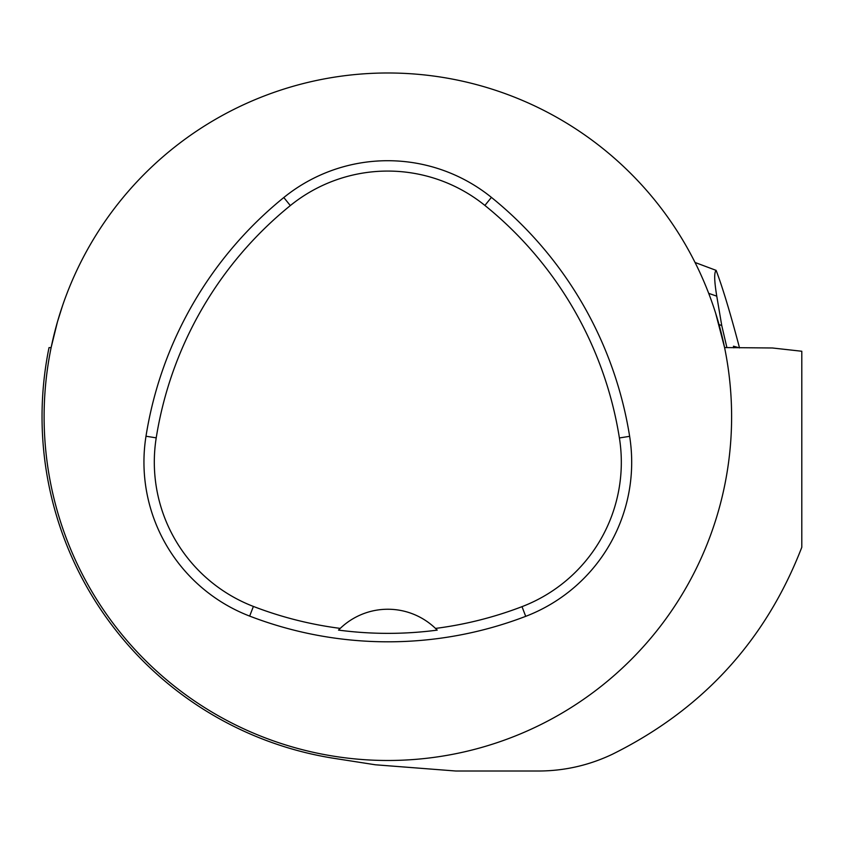 <?xml version="1.0" encoding="UTF-8"?>
<svg xmlns="http://www.w3.org/2000/svg" width="844" height="844" viewBox="0 0 844 844"><rect width="100%" height="100%" fill="white"/><g stroke="black" fill="none" stroke-linecap="round" stroke-linejoin="round"><path stroke-width="1.27" d="M715.649 313.198L724.585 347.57L772.376 347.981L801.8 351.252L801.8 547.271C765.698 640.564 702.535 709.561 612.322 754.283C588.859 765.402 564.193 770.983 538.345 771.015L455.844 771.015L375.358 764.78L334.593 758.429A345.818 345.818 0 0 1 49.015 347.633L51.125 347.57L57.487 321.722L62.688 305.233M731.611 416.736A343.761 343.761 0 0 0 215.98 119.036A343.761 343.761 0 0 0 215.98 714.435A343.761 343.761 0 0 0 731.611 416.736M629.635 436.327A385.012 385.012 0 0 0 491.408 197.38A165.002 165.002 0 0 0 283.806 197.528A385.012 385.012 0 0 0 145.991 436.232A165.002 165.002 0 0 0 249.666 616.099A385.012 385.012 0 0 0 525.707 616.342A165.002 165.002 0 0 0 629.635 436.327L619.401 437.952A374.641 374.641 0 0 0 484.899 205.44A154.642 154.642 0 0 0 290.325 205.577A374.641 374.641 0 0 0 156.224 437.857A154.642 154.642 0 0 0 253.39 606.435A374.641 374.641 0 0 0 340.248 628.39L338.528 630.099A376.561 376.561 0 0 0 437.213 630.13A68.754 68.754 0 0 0 435.768 628.685M437.213 630.13L435.493 628.421A374.641 374.641 0 0 0 522.003 606.657A154.642 154.642 0 0 0 619.401 437.952M435.493 628.421A68.754 68.754 0 0 0 340.248 628.39M339.974 628.653A68.754 68.754 0 0 0 338.528 630.099M719.025 324.571L721.747 325.51L726.906 347.633M739.587 347.907L733.563 346.219A85.824 10.93 -175.7 0 0 733.436 346.209L733.7 347.665M721.747 325.51L716.767 296.16C714.246 280.936 714.035 272.348 716.134 270.375C722.548 287.266 730.345 313.103 739.523 347.897M716.134 270.375L695.066 262.484M733.563 346.219L733.731 347.812M484.899 205.44L491.408 197.38M290.325 205.577L283.806 197.528M156.224 437.857L145.991 436.232M253.39 606.435L249.666 616.099M522.003 606.657L525.707 616.342M708.707 293.364L716.767 296.16"/></g></svg>
